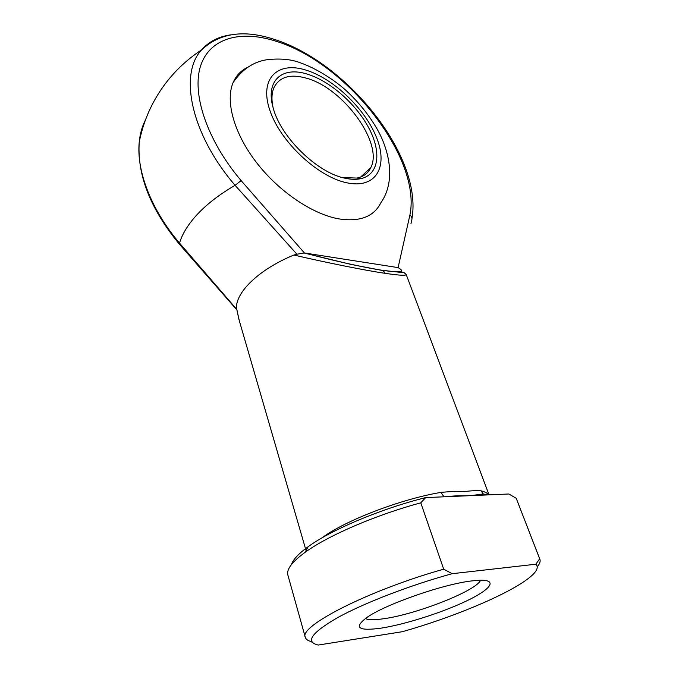 <?xml version="1.0" encoding="UTF-8"?>
<svg xmlns="http://www.w3.org/2000/svg" width="679" height="679" viewBox="0 0 679 679"><rect width="100%" height="100%" fill="white"/><g stroke="black" fill="none" stroke-linecap="round" stroke-linejoin="round"><path stroke-width="1.02" d="M307.197 74.104C330.257 81.056 356.551 104.405 369.121 128.569C381.785 152.707 378.848 175.012 360.388 178.764C355.898 179.663 350.78 179.477 345.051 178.212C317.356 172.95 280.351 136.92 273.085 107.579C265.268 80.495 282.303 66.067 307.197 74.104M342.471 177.575L356.959 178.068C363.579 176.667 368.205 173.162 370.827 167.569C383.593 143.261 343.251 87.939 306.288 78.144C290.103 73.646 279.29 76.88 273.841 87.871C271.651 93.15 271.388 99.643 273.026 107.367M233.05 82.719C242.114 69.309 253.581 61.619 267.467 59.642C280.554 58.258 291.554 59.336 300.457 62.85C317.025 68.621 335.63 80.937 345.934 90.4C357.468 101.01 367.203 112.782 375.122 125.708C387.811 145.892 397.444 179.256 380.809 202.86C373.747 216.847 359.573 222.16 338.295 218.791C312.034 213.927 278.746 191.427 256.382 162.391C234.009 133.347 225.207 101.341 233.05 82.719C236.037 75.709 240.824 70.624 247.411 67.467M472.355 580.851L479.399 580.256C498.403 579.577 490.875 589.414 466.329 601.051C441.936 612.687 404.794 624.51 381.08 628.143C358.487 631.232 353.564 627.803 366.304 617.882C384.255 604.692 443.769 583.855 472.355 580.851M365.378 618.544C368.307 620.003 374.324 620.08 383.423 618.773C416.1 614.47 476.768 590.662 480.537 580.231M304.413 252.961L398.098 267.611L409.912 215.022C421.786 158.292 347.003 62.612 275.555 41.088C240.731 29.952 210.023 37.761 200.704 65.583C191.41 93.295 206.857 140.213 241.121 180.606L304.413 252.961C333.168 260.66 365.472 267.832 382.54 270.335L404.2 272.771L406.169 274.409C406.415 275.801 399.464 275.453 385.316 273.357C365.599 270.488 326.472 262.663 293.88 255.041L296.918 254.218L235.087 185.316C220.047 194.041 207.698 203.462 198.056 213.579C188.55 223.688 182.371 233.525 179.519 243.107L236.19 308.716M293.88 255.041C259.794 268.994 236.292 291.486 236.419 307.663L239.331 320.836L306.102 550.72M443.99 496.807L440.926 492.402C450.05 491.511 458.147 491.206 465.2 491.486C471.829 490.679 477.108 490.459 481.046 490.824C484.789 491.732 487.361 493.081 488.753 494.864M539.898 559.318L516.227 498.284L508.86 493.998L425.691 497.597L420.776 502.833L443.701 569.189L452.197 573.696L535.867 564.215L539.652 558.792L539.898 559.318C540.637 561.338 539.763 563.816 537.276 566.753M291.435 564.589C292.988 559.632 298.556 553.682 308.13 546.731C331.276 529.756 381.046 508.724 425.691 497.597M400.703 271.473L403.513 272.652M238.94 319.453L236.419 307.663M312.255 642.275L310.227 641.29C307.468 640.399 305.83 639.092 305.312 637.36C298.327 626.411 368.867 590.153 443.701 569.189M420.776 502.833C375.945 514.894 328.229 535.519 305.38 552.129C292.148 561.779 286.309 569.409 287.862 575.02L305.312 637.36M516.227 498.284L539.652 558.792M535.867 564.215C539.194 567.5 536.368 572.49 527.379 579.187C505.685 595.458 451.501 617.839 402.384 631.699L318.239 645.05C304.905 641.944 311.449 632.752 337.879 617.483C364.555 602.808 410.77 585.001 452.197 573.696M382.54 270.335C400.661 272.916 405.83 272.007 398.047 267.602M485.154 495.025L483.304 493.981L481.046 490.824M304.353 252.953L296.918 254.218M410.956 223.798L411.584 220.454C412.425 218.46 411.864 216.652 409.912 215.022M305.72 70.03C277.507 61.085 259.081 78.543 269.767 110.074C280.02 141.504 317.814 176.888 346.706 182.77C375.767 189.135 388.312 167.17 376.828 138.261C365.718 109.404 333.822 78.535 305.72 70.03M145.493 119.852C142.14 126.319 140.052 133.729 139.237 142.081C136.25 170.777 151.358 210.117 179.519 243.107L179.205 243.99L236.725 309.751M321.787 537.997C344.847 520.623 400.593 499.116 440.926 492.402M241.121 180.606L235.087 185.316C191.138 134.332 178.662 74.257 201.544 49.923C208.945 41.504 218.816 36.462 231.14 34.799M303.649 252.902L350.856 264.386L383.16 270.615L385.316 273.357M179.112 243.88C150.322 208.767 137.031 174.834 139.237 142.081C142.955 123.179 150.288 105.627 161.229 89.399C171.999 73.655 185.435 60.499 201.544 49.923C219.707 32.898 243.982 29.384 274.341 39.399C346.91 62.307 422.864 155.881 411.975 218.451M356.959 178.068L360.388 178.764M360.693 176.998L370.827 167.569M406.161 274.409L489.041 494.855M308.13 546.731L305.38 552.129M446.145 496.714C459.658 495.144 462.611 496.239 472.007 495.458L483.304 493.981L487.641 494.915"/></g></svg>
